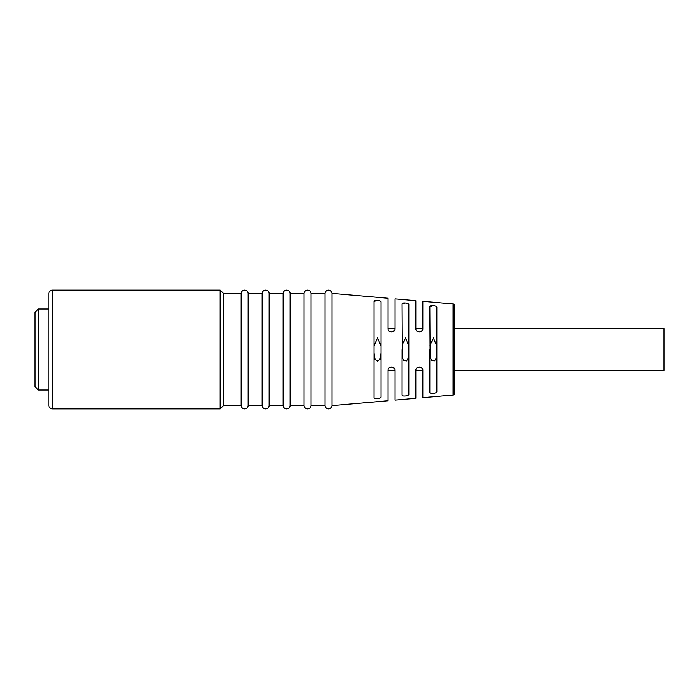 <?xml version="1.0" encoding="UTF-8"?>
<svg xmlns="http://www.w3.org/2000/svg" width="699" height="699" viewBox="0 0 699 699"><rect width="100%" height="100%" fill="white"/><g stroke="black" fill="none" stroke-linecap="round" stroke-linejoin="round"><path stroke-width="1.05" d="M244.65 408.915A3.495 3.495 0 0 1 241.155 405.42L241.155 293.58A3.495 3.495 0 0 1 244.65 290.085A3.495 3.495 0 0 1 248.145 293.58L248.145 405.42A3.495 3.495 0 0 1 244.65 408.915M265.62 408.915A3.495 3.495 0 0 1 262.125 405.42L262.125 293.58A3.495 3.495 0 0 1 265.62 290.085A3.495 3.495 0 0 1 269.115 293.58L269.115 405.42A3.495 3.495 0 0 1 265.62 408.915M286.59 408.915A3.495 3.495 0 0 1 283.095 405.42L283.095 293.58A3.495 3.495 0 0 1 286.59 290.085A3.495 3.495 0 0 1 290.085 293.58L290.085 405.42A3.495 3.495 0 0 1 286.59 408.915M307.56 408.915A3.495 3.495 0 0 1 304.065 405.42L304.065 293.58A3.495 3.495 0 0 1 307.56 290.085A3.495 3.495 0 0 1 311.055 293.58L311.055 405.42A3.495 3.495 0 0 1 307.56 408.915M328.53 408.915A3.495 3.495 0 0 1 325.035 405.42L325.035 293.58A3.495 3.495 0 0 1 328.53 290.085A3.495 3.495 0 0 1 332.016 293.362L332.016 405.638A3.495 3.495 0 0 1 328.53 408.915M454.35 393.651L454.35 349.5L454.35 393.651A1.398 1.398 0 0 1 453.074 395.049L422.895 397.687L422.895 370.47C423.341 366.101 415.59 365.927 415.905 370.47L422.895 370.47M453.074 395.049L453.074 303.951A1.398 1.398 0 0 1 454.35 305.349L454.35 349.5L454.35 328.53L664.05 328.53L664.05 370.47L454.35 370.47M380.955 353.039L379.915 359.408L377.46 361.095L375.005 359.408L373.965 353.039M436.875 353.039L435.835 359.408L434.35 360.885L431.615 360.334L430.173 357.006L429.885 306.791C429.562 304.729 437.329 305.524 436.875 307.481L436.875 391.519C437.329 393.476 429.562 394.271 429.885 392.209C429.562 394.271 437.329 393.476 436.875 391.519M408.915 353.039L407.875 359.408L406.39 360.885L403.655 360.334L402.213 357.006L401.925 304.082C401.619 302.134 409.352 302.912 408.915 304.764L408.915 394.236C409.352 396.088 401.619 396.866 401.925 394.918C401.619 396.866 409.352 396.088 408.915 394.236M220.185 408.915L223.68 405.42L223.68 293.58L220.185 290.085L220.185 408.915L52.425 408.915A3.495 3.495 0 0 1 48.93 405.42L48.93 293.58A3.495 3.495 0 0 1 52.425 290.085L52.425 408.915M373.965 397.591C373.668 399.435 381.366 398.675 380.955 396.927C381.366 398.675 373.668 399.435 373.965 397.591L373.965 301.409C373.668 299.565 381.366 300.325 380.955 302.073L380.955 396.927M429.885 392.209L429.885 349.5M401.925 394.918L401.925 349.5M422.598 369.055L422.039 368.181M421.82 367.945L421.357 367.578M419.348 366.975L418.867 367.019M416.901 368.032L416.272 368.906M332.016 405.638L387.945 400.745L387.945 370.47C387.648 365.927 395.354 366.093 394.935 370.47L394.935 400.134L415.905 398.299L415.905 370.47M394.638 369.055L394.079 368.181M393.86 367.954L393.397 367.578M391.388 366.975L390.907 367.019M388.941 368.024L388.312 368.915M38.445 390.042L38.445 308.958L34.95 312.453L34.95 386.547L38.445 390.042L48.93 390.042M454.35 328.53L454.35 305.349M433.266 305.568L429.885 306.791M405.315 302.947L401.925 304.082M377.355 300.343L373.965 301.409M388.312 330.085L388.941 330.977M390.907 331.981L391.388 332.025M393.397 331.422L393.86 331.046M394.079 330.819L394.638 329.945M453.074 303.951L422.895 301.313L422.895 328.53C423.341 332.899 415.59 333.074 415.905 328.53L415.905 300.701L394.935 298.866L394.935 328.53C395.354 332.907 387.648 333.074 387.945 328.53L387.945 298.255L332.016 293.362M416.272 330.094L416.901 330.968M418.867 331.981L419.348 332.025M421.357 331.422L421.82 331.055M422.039 330.819L422.598 329.945M373.965 345.961L377.46 337.905L380.955 345.961M429.885 345.961L433.38 337.905L436.875 345.961M401.925 345.961L405.42 337.905L408.915 345.961M223.68 405.42L241.155 405.42M248.145 405.42L262.125 405.42M269.115 405.42L283.095 405.42M290.085 405.42L304.065 405.42M311.055 405.42L325.035 405.42M38.445 308.958L48.93 308.958M311.055 293.58L325.035 293.58M290.085 293.58L304.065 293.58M269.115 293.58L283.095 293.58M248.145 293.58L262.125 293.58M223.68 293.58L241.155 293.58M52.425 290.085L220.185 290.085M387.945 328.53L394.935 328.53M415.905 328.53L422.895 328.53M387.945 370.47L394.935 370.47"/></g></svg>
